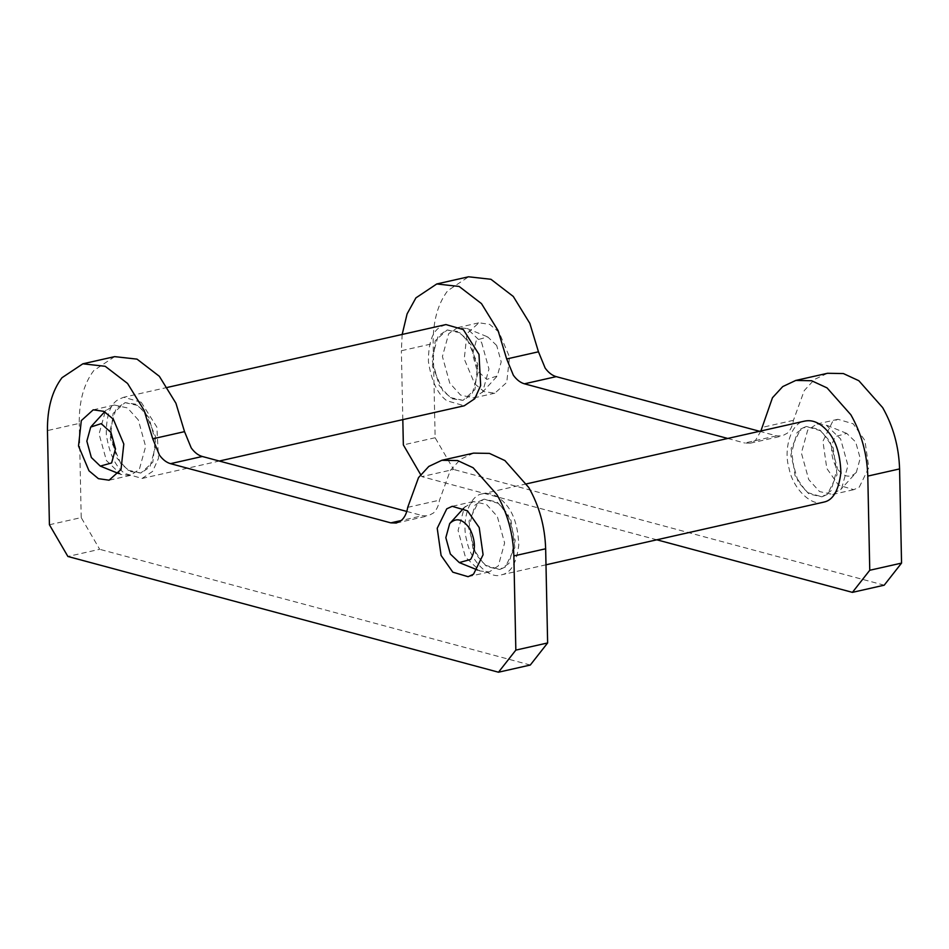<?xml version="1.0" encoding="UTF-8"?>
<svg xmlns="http://www.w3.org/2000/svg" width="949" height="949" viewBox="0 0 949 949"><rect width="100%" height="100%" fill="white"/><g stroke="black" fill="none" stroke-linecap="round" stroke-linejoin="round"><path stroke-width="0.71" stroke-dasharray="4.75 3.56" d="M505.319 567.004L499.874 569.519L484.607 565.011L472.887 548.297L468.996 521.096L478.557 501.653L484.002 499.138L499.281 503.646L511.001 520.372L514.88 547.561L505.319 567.004M120.796 463.658L110.309 438.829L113.097 413.42L125.019 402.649L135.707 404.191L145.114 412.032L155.6 436.86L152.813 462.27L140.891 473.029L130.203 471.499L120.796 463.658M473.622 453.124L460.597 459.257L450.324 470.431L439.506 500.17C438.58 505.793 436.552 510.076 433.444 513.006L428.141 515.853L422.602 515.687L401.285 520.503M114.627 356.634L93.773 370.561C83.856 383.704 79.016 401.32 79.242 423.408L47.45 430.573M49.419 524.75L81.211 517.585L99.681 549.305L67.889 556.47M406.789 511.44L422.602 515.687M81.211 517.585L79.242 423.408M530.289 665.035L99.681 549.305M141.199 402.269L156.87 427.097L158.53 458.225L152.623 471.38L142.113 478.45L124.71 473.421C115.387 466.635 109.242 453.586 106.276 434.262C106.205 415.33 110.381 403.669 118.827 399.268L123.797 397.24L141.199 402.269M445.923 324.57L440.953 326.586C432.519 330.987 428.343 342.66 428.414 361.593C431.38 380.905 437.513 393.954 446.849 400.751L464.251 405.769M148.898 417.536L138.079 405.543L125.019 402.649L115.98 408.687L109.681 431.593L117.012 458.153L127.83 470.135L140.891 473.029L149.93 467.003L156.229 444.096L148.898 417.536M138.293 419.921L127.486 407.94L114.414 405.045L105.375 411.071L99.076 433.978L106.418 460.55L120.95 474.488L130.298 475.425L139.337 469.387L145.636 446.493L138.293 419.921M439.15 385.484L449.968 397.465L463.029 400.359L472.068 394.333L478.367 371.427L471.024 344.855L460.206 332.874L447.145 329.979L438.106 336.005L431.807 358.912L439.15 385.484M481.618 342.47L488.96 369.031L482.661 391.937L473.622 397.963L460.562 395.069L449.743 383.088L442.412 356.527L448.711 333.621L457.738 327.583L467.098 328.52L481.618 342.47M496.683 345.495L487.75 336.919L476.434 340.05L472.555 354.143L477.062 370.501L486.825 379.375L497.323 375.946L501.202 361.842L496.683 345.495M859.248 487.157L868.798 467.715L864.919 440.526L853.198 423.8L837.92 419.292L832.475 421.807L822.925 441.249L826.804 468.45L838.525 485.164L853.803 489.672L859.248 487.157M800.695 428.984L806.14 426.469L821.407 430.976L833.127 447.691L837.018 474.891L827.457 494.334L822.012 496.849L806.733 492.329L795.013 475.615L791.134 448.426L800.695 428.984M474.714 383.811L484.12 391.652L494.82 393.183L506.742 382.423L509.518 357.014L499.032 332.186L489.625 324.344L478.937 322.802L467.015 333.573L464.239 358.983L474.714 383.811M467.24 339.362L477.727 364.191L474.951 389.588L463.029 400.359L452.341 398.817L442.934 390.976L432.447 366.148L435.223 340.75L447.145 329.979L457.833 331.521L467.24 339.362M420.656 474.63L421.819 476.623L453.598 469.458L435.14 437.738L433.159 343.562C432.934 321.474 437.774 303.858 447.703 290.714L468.557 276.788M759.556 431.285L776.519 435.84L782.059 436.006L787.362 433.159C790.481 430.229 792.498 425.947 793.435 420.324L804.254 390.585L814.527 379.41L827.54 373.277M760.884 430.988L755.57 440.324L750.268 443.183L744.728 443.017L776.519 435.84M435.14 437.738L403.349 444.903M727.764 438.462L744.728 443.017M402.174 334.439L401.368 350.727L433.159 343.562M402.815 419.636L401.368 350.727M656.838 539.803L421.819 476.623M884.207 585.189L453.598 469.458M504.607 502.946C497.3 495.105 489.791 492.08 482.104 493.895C469.292 495.449 460.953 521.416 466.932 541.12C470.68 561.428 489.85 579.934 501.772 574.762C510.918 572.947 516.588 563.065 518.771 545.129C518.047 526.019 513.326 511.962 504.607 502.946M526.529 483.86L482.104 493.895M823.91 502.092C811.976 507.252 792.818 488.747 789.07 468.438C783.079 448.735 791.43 422.768 804.242 421.214L804.918 421.048M508.913 563.492L499.874 569.519L486.813 566.624L475.995 554.643L468.664 528.071L474.963 505.176L484.002 499.138L497.062 502.033L507.881 514.014L515.212 540.586L508.913 563.492M498.32 565.877L489.281 571.915L479.933 570.978L465.401 557.027L458.07 530.467L464.369 507.561L473.409 501.535L486.469 504.429L497.288 516.41L504.619 542.97L498.32 565.877M797.101 432.495L806.14 426.469L819.201 429.363L830.019 441.344L837.35 467.916L831.051 490.811L822.012 496.849L808.951 493.954L798.133 481.962L790.802 455.401L797.101 432.495M841.644 488.427L847.943 465.52L840.612 438.948L826.081 425.01L816.733 424.073L807.694 430.111L801.395 453.005L808.726 479.577L819.545 491.558L832.605 494.453L841.644 488.427M856.306 472.424C849.735 478.818 842.973 477.003 836.057 466.979C830.375 455.366 830.161 445.223 835.417 436.54L846.733 433.408L855.678 441.985L860.185 458.331L856.306 472.424L840.66 489.601M545.995 564.809L501.772 574.762M407.726 507.347L439.506 500.17M793.435 420.324L761.644 427.501M468.094 576.695L489.281 571.915M93.227 409.826L114.414 405.045M396.35 523.029L428.141 515.853M130.298 475.425L109.099 480.206M473.409 501.535L452.21 506.315M142.113 478.45L219.266 461.036M494.82 393.183L473.622 397.963M120.95 474.488L118.613 473.539M467.098 328.52L487.75 336.919M496.707 376.658L481.665 393.111M104.675 411.759L106.371 409.909M457.738 327.583L478.937 322.802M167.546 387.37L123.797 397.24M837.92 419.292L816.733 424.073M750.268 443.183L782.059 436.006M832.605 494.453L853.803 489.672M465.366 506.386L463.67 508.249M846.733 433.408L826.081 425.01M477.608 570.029L479.933 570.978"/><path stroke-width="1.42" d="M446.765 508.83L437.216 528.273L441.095 555.462L452.815 572.176L468.094 576.695L473.539 574.181L483.088 554.738L479.209 527.537L467.489 510.823L452.21 506.315L446.765 508.83M113.322 419.197L103.915 411.356L93.227 409.826L81.306 420.597L78.518 445.994L89.004 470.823L98.411 478.664L109.099 480.206L121.021 469.435L123.809 444.037L113.322 419.197M547.632 642.947L545.651 548.771C544.951 526.565 539.317 506.125 528.723 487.454L504.915 460.573L489.447 453.397L473.622 453.124L441.831 460.289L457.655 460.573L473.124 467.75L496.932 494.631C507.525 513.29 513.16 533.729 513.86 555.936L515.841 650.112L498.498 672.212L530.289 665.035L547.632 642.947L515.841 650.112M498.498 672.212L67.889 556.47L49.419 524.75L47.45 430.573C47.225 408.497 52.065 390.881 61.982 377.726L82.848 363.811L105.22 366.302L127.569 383.467L144.129 410.395L152.753 438.818L159.42 455.069C162.742 459.636 166.443 462.495 170.512 463.658L390.81 522.863L396.35 523.029L401.652 520.171C404.772 517.241 406.789 512.97 407.726 507.347L418.533 477.596L428.806 466.433L441.831 460.289M170.512 463.658L202.303 456.481C198.222 455.33 194.533 452.471 191.212 447.904L184.533 431.641L175.921 403.23L159.349 376.302L137.012 359.125L114.627 356.634L82.848 363.811M202.303 456.481L406.789 511.44M219.266 461.036L464.251 405.769L474.761 398.71L480.657 385.555L478.996 354.428L463.326 329.588L445.923 324.57L167.546 387.37M110.974 432.519L115.493 448.865L111.614 462.958L100.297 466.101L91.353 457.513L86.845 441.166L90.713 427.074L101.211 423.634L110.974 432.519M869.759 570.266L901.55 563.101L884.207 585.189L852.416 592.366L869.759 570.266L867.789 476.09C867.089 453.883 861.443 433.444 850.862 414.784L827.054 387.904L811.573 380.727L795.748 380.442L782.735 386.587L772.462 397.75L760.884 430.988M795.748 380.442L827.54 373.277L843.364 373.55L858.845 380.727L882.653 407.607C893.234 426.279 898.881 446.718 899.581 468.925L901.55 563.101M436.765 283.965L468.557 276.788L490.93 279.279L513.279 296.456L529.839 323.384L538.463 351.794L545.141 368.058C548.451 372.625 552.152 375.484 556.221 376.634L524.429 383.811C520.36 382.649 516.671 379.79 513.35 375.223L506.671 358.971L498.059 330.549L481.487 303.621L459.138 286.456L436.765 283.965L415.911 297.879L407.097 313.894L402.174 334.439M402.815 419.636L403.349 444.903L420.656 474.63M524.429 383.811L727.764 438.462M852.416 592.366L656.838 539.803M556.221 376.634L759.556 431.285M804.242 421.214C811.929 419.411 819.426 422.424 826.745 430.277C835.452 439.292 840.173 453.349 840.897 472.448C838.714 490.384 833.056 500.265 823.91 502.092L545.995 564.809M470.597 559.447C475.852 550.764 475.639 540.622 469.957 529.008C463.041 518.973 456.279 517.158 449.707 523.563L445.828 537.656L450.336 554.002L459.28 562.579L470.597 559.447M463.67 508.249L449.707 523.563M401.285 520.503L390.81 522.863M184.533 431.641L152.753 438.818M513.86 555.936L545.651 548.771M899.581 468.925L867.789 476.09M506.671 358.971L538.463 351.794M118.613 473.539L100.297 466.101M91.329 426.35L104.675 411.759M526.529 483.86L804.918 421.048M459.28 562.579L477.608 570.029"/></g></svg>
